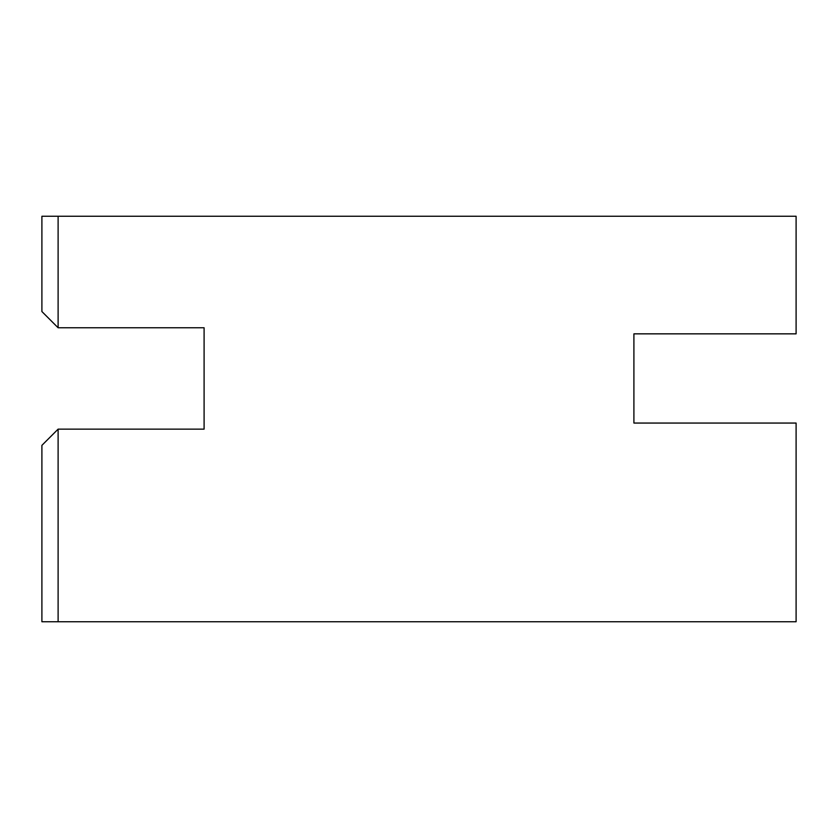 <?xml version="1.0" encoding="UTF-8"?>
<svg xmlns="http://www.w3.org/2000/svg" width="838" height="838" viewBox="0 0 838 838"><rect width="100%" height="100%" fill="white"/><g stroke="black" fill="none" stroke-linecap="round" stroke-linejoin="round"><path stroke-width="0.63" stroke-dasharray="4.19 3.14" d="M41.9 311.547L58.115 327.763L58.115 216.256L41.9 216.256L41.9 311.547M41.9 621.744L58.115 621.744L58.115 429.14L41.9 445.355L41.9 621.744M58.115 216.256L796.1 216.256L796.1 333.849L633.905 333.849L633.905 423.054L796.1 423.054L796.1 621.744L58.115 621.744M58.115 429.14L204.095 429.14L204.095 327.763L58.115 327.763"/><path stroke-width="1.26" d="M41.9 621.744L41.9 445.355L58.115 429.14L58.115 621.744L41.9 621.744M58.115 327.763L41.9 311.547L41.9 216.256L58.115 216.256L58.115 327.763L204.095 327.763L204.095 429.14L58.115 429.14M58.115 621.744L796.1 621.744L796.1 423.054L633.905 423.054L633.905 333.849L796.1 333.849L796.1 216.256L58.115 216.256"/></g></svg>
